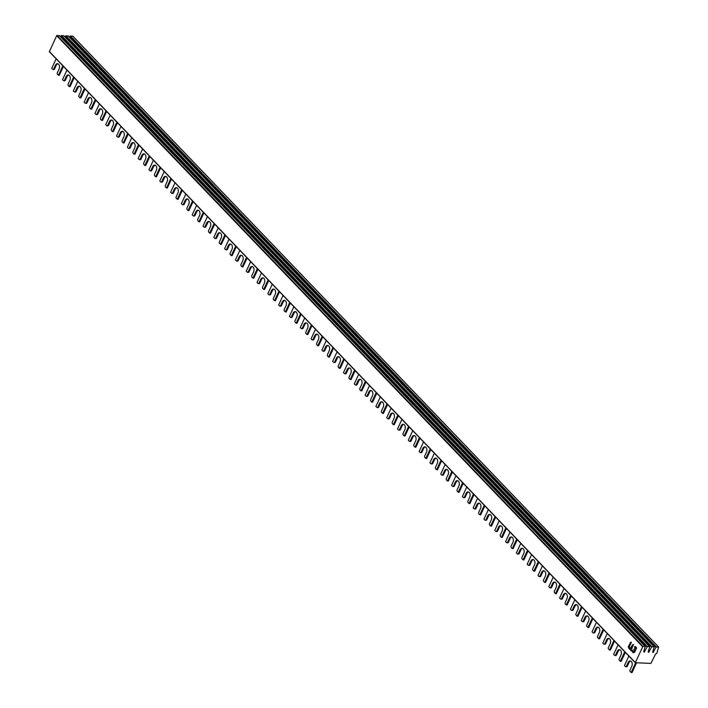 <?xml version="1.0" encoding="UTF-8"?>
<svg xmlns="http://www.w3.org/2000/svg" width="708" height="708" viewBox="0 0 708 708"><rect width="100%" height="100%" fill="white"/><g stroke="black" fill="none" stroke-linecap="round" stroke-linejoin="round"><path stroke-width="1.06" d="M628.447 647.254L630.509 642.599L631.43 642.271M630.952 648.36L632.704 644.891L633.625 644.563M631.589 650.873L629.111 648.289L630.014 647.696M633.386 652.749L632.51 651.838L633.412 651.245M633.943 651.484L634.554 650.493L634.12 649.422L635.563 648.316L634.731 646.82L635.58 646.563M64.295 80.597A1.142 0.752 -87.5 0 0 64.685 80.792L63.826 80.756A1.142 0.752 92.5 0 0 64.49 80.252L66.242 76.455A3.416 2.248 -87.5 0 1 68.216 74.942A3.416 2.248 -87.5 0 1 70.101 76.791A3.416 2.248 -87.5 0 1 69.888 80.261L68.127 84.048A1.142 0.752 92.5 0 0 68.295 85.624L69.207 86.58L73.623 77.057M74.216 77.676L70.065 86.615L69.207 86.58M64.685 80.792A1.142 0.752 -87.5 0 0 65.348 80.287L67.101 76.499A3.416 2.248 92.5 0 1 68.641 75.021M63.826 80.756A1.142 0.752 92.5 0 1 63.437 80.562L62.525 79.615L66.95 70.092M582.994 621.509A1.142 0.752 -87.5 0 0 583.383 621.704L582.525 621.668A1.142 0.752 92.5 0 0 583.18 621.155L584.941 617.367A3.416 2.248 -87.5 0 1 586.905 615.854A3.416 2.248 -87.5 0 1 588.799 617.703A3.416 2.248 -87.5 0 1 588.578 621.164L586.826 624.96A1.142 0.752 92.5 0 0 586.994 626.536L587.897 627.483L592.322 617.969M592.906 618.588L588.755 627.527L587.897 627.483M583.383 621.704A1.142 0.752 -87.5 0 0 584.038 621.199L585.799 617.403A3.416 2.248 92.5 0 1 587.339 615.933M582.525 621.668A1.142 0.752 92.5 0 1 582.135 621.474L581.224 620.527L585.64 611.004M518.159 553.895A1.142 0.752 -87.5 0 0 518.548 554.09L517.69 554.054A1.142 0.752 92.5 0 0 518.345 553.541L520.106 549.753A3.416 2.248 -87.5 0 1 522.07 548.24A3.416 2.248 -87.5 0 1 523.955 550.089A3.416 2.248 -87.5 0 1 523.743 553.55L521.982 557.346A1.142 0.752 92.5 0 0 522.15 558.922L523.062 559.869L527.478 550.355M528.071 550.974L523.92 559.913L523.062 559.869M518.548 554.09A1.142 0.752 -87.5 0 0 519.203 553.585L520.964 549.789A3.416 2.248 92.5 0 1 522.495 548.319M517.69 554.054A1.142 0.752 92.5 0 1 517.3 553.86L516.389 552.913L520.805 543.39M453.315 486.281A1.142 0.752 -87.5 0 0 453.704 486.476L452.846 486.44A1.142 0.752 92.5 0 0 453.509 485.927L455.262 482.139A3.416 2.248 -87.5 0 1 457.235 480.626A3.416 2.248 -87.5 0 1 459.12 482.475A3.416 2.248 -87.5 0 1 458.908 485.936L457.147 489.732A1.142 0.752 92.5 0 0 457.315 491.308L458.226 492.264L462.643 482.741M463.236 483.36L459.085 492.299L458.226 492.264M453.704 486.476A1.142 0.752 -87.5 0 0 454.368 485.971L456.12 482.175A3.416 2.248 92.5 0 1 457.66 480.705M452.846 486.44A1.142 0.752 92.5 0 1 452.456 486.246L451.545 485.299L455.97 475.776M388.48 418.667A1.142 0.752 -87.5 0 0 388.869 418.862L388.011 418.826A1.142 0.752 92.5 0 0 388.665 418.313L390.427 414.525A3.416 2.248 -87.5 0 1 392.4 413.012A3.416 2.248 -87.5 0 1 394.285 414.861A3.416 2.248 -87.5 0 1 394.073 418.322L392.312 422.118A1.142 0.752 92.5 0 0 392.48 423.694L393.391 424.65L397.808 415.127M398.4 415.746L394.25 424.685L393.391 424.65M388.869 418.862A1.142 0.752 -87.5 0 0 389.533 418.357L391.285 414.569A3.416 2.248 92.5 0 1 392.825 413.091M388.011 418.826A1.142 0.752 92.5 0 1 387.621 418.632L386.71 417.685L391.126 408.162M323.644 351.053A1.142 0.752 -87.5 0 0 324.034 351.248L323.175 351.212A1.142 0.752 92.5 0 0 323.83 350.699L325.591 346.911A3.416 2.248 -87.5 0 1 327.565 345.398A3.416 2.248 -87.5 0 1 329.45 347.247A3.416 2.248 -87.5 0 1 329.238 350.717L327.477 354.504A1.142 0.752 92.5 0 0 327.645 356.08L328.556 357.036L332.972 347.513M333.565 348.132L329.415 357.071L328.556 357.036M324.034 351.248A1.142 0.752 -87.5 0 0 324.689 350.743L326.45 346.955A3.416 2.248 92.5 0 1 327.99 345.477M323.175 351.212A1.142 0.752 92.5 0 1 322.786 351.018L321.875 350.071L326.291 340.548M258.809 283.439A1.142 0.752 -87.5 0 0 259.199 283.634L258.34 283.598A1.142 0.752 92.5 0 0 258.995 283.094L260.756 279.297A3.416 2.248 -87.5 0 1 262.721 277.784A3.416 2.248 -87.5 0 1 264.615 279.633A3.416 2.248 -87.5 0 1 264.394 283.103L262.641 286.89A1.142 0.752 92.5 0 0 262.81 288.466L263.712 289.422L268.137 279.899M268.721 280.518L264.58 289.457L263.712 289.422M259.199 283.634A1.142 0.752 -87.5 0 0 259.854 283.129L261.615 279.341A3.416 2.248 92.5 0 1 263.155 277.863M258.34 283.598A1.142 0.752 92.5 0 1 257.951 283.404L257.039 282.457L261.456 272.934M193.974 215.825A1.142 0.752 -87.5 0 0 194.364 216.02L193.505 215.984A1.142 0.752 92.5 0 0 194.16 215.48L195.921 211.683A3.416 2.248 -87.5 0 1 197.886 210.17A3.416 2.248 -87.5 0 1 199.771 212.019A3.416 2.248 -87.5 0 1 199.559 215.489L197.798 219.276A1.142 0.752 92.5 0 0 197.966 220.852L198.877 221.808L203.293 212.285M203.886 212.904L199.736 221.843L198.877 221.808M194.364 216.02A1.142 0.752 -87.5 0 0 195.019 215.515L196.78 211.727A3.416 2.248 92.5 0 1 198.32 210.249M193.505 215.984A1.142 0.752 92.5 0 1 193.116 215.79L192.204 214.843L196.62 205.32M129.13 148.211A1.142 0.752 -87.5 0 0 129.529 148.406L128.661 148.37A1.142 0.752 92.5 0 0 129.325 147.866L131.077 144.069A3.416 2.248 -87.5 0 1 133.051 142.556A3.416 2.248 -87.5 0 1 134.936 144.405A3.416 2.248 -87.5 0 1 134.724 147.875L132.962 151.662A1.142 0.752 92.5 0 0 133.131 153.238L134.042 154.194L138.458 144.671M139.051 145.29L134.901 154.229L134.042 154.194M129.529 148.406A1.142 0.752 -87.5 0 0 130.184 147.901L131.945 144.113A3.416 2.248 92.5 0 1 133.476 142.635M128.661 148.37A1.142 0.752 92.5 0 1 128.272 148.176L127.369 147.229L131.785 137.706M107.519 125.679A1.142 0.752 -87.5 0 0 107.908 125.865L107.05 125.829A1.142 0.752 92.5 0 0 107.713 125.325L109.466 121.537A3.416 2.248 -87.5 0 1 111.439 120.015A3.416 2.248 -87.5 0 1 113.324 121.864A3.416 2.248 -87.5 0 1 113.112 125.334L111.351 129.121A1.142 0.752 92.5 0 0 111.519 130.706L112.43 131.653L116.847 122.139M111.864 120.103A3.416 2.248 92.5 0 0 110.324 121.572L108.572 125.36A1.142 0.752 -87.5 0 1 107.908 125.865M107.05 125.829A1.142 0.752 92.5 0 1 106.66 125.635L105.749 124.688L110.174 115.174M117.439 122.749L113.289 131.688L112.43 131.653M172.363 193.293A1.142 0.752 -87.5 0 0 172.752 193.479L171.894 193.443A1.142 0.752 92.5 0 0 172.548 192.939L174.31 189.151A3.416 2.248 -87.5 0 1 176.274 187.629A3.416 2.248 -87.5 0 1 178.159 189.478A3.416 2.248 -87.5 0 1 177.947 192.948L176.186 196.736A1.142 0.752 92.5 0 0 176.354 198.32L177.266 199.267L181.682 189.753M176.699 187.708A3.416 2.248 92.5 0 0 175.168 189.186L173.407 192.974A1.142 0.752 -87.5 0 1 172.752 193.479M171.894 193.443A1.142 0.752 92.5 0 1 171.504 193.249L170.593 192.302L175.009 182.788M182.275 190.363L178.124 199.302L177.266 199.267M237.198 260.907A1.142 0.752 -87.5 0 0 237.587 261.093L236.729 261.057A1.142 0.752 92.5 0 0 237.384 260.553L239.145 256.765A3.416 2.248 -87.5 0 1 241.109 255.243A3.416 2.248 -87.5 0 1 243.003 257.093A3.416 2.248 -87.5 0 1 242.782 260.562L241.03 264.349A1.142 0.752 92.5 0 0 241.198 265.934L242.101 266.881L246.526 257.358M241.543 255.322A3.416 2.248 92.5 0 0 240.003 256.8L238.242 260.588A1.142 0.752 -87.5 0 1 237.587 261.093M236.729 261.057A1.142 0.752 92.5 0 1 236.339 260.863L235.428 259.916L239.844 250.402M247.11 257.978L242.959 266.916L242.101 266.881M302.033 328.521A1.142 0.752 -87.5 0 0 302.422 328.707L301.564 328.671A1.142 0.752 92.5 0 0 302.219 328.167L303.98 324.379A3.416 2.248 -87.5 0 1 305.953 322.857A3.416 2.248 -87.5 0 1 307.838 324.707A3.416 2.248 -87.5 0 1 307.626 328.176L305.865 331.964A1.142 0.752 92.5 0 0 306.033 333.548L306.945 334.495L311.361 324.972M306.378 322.936A3.416 2.248 92.5 0 0 304.838 324.414L303.077 328.202A1.142 0.752 -87.5 0 1 302.422 328.707M301.564 328.671A1.142 0.752 92.5 0 1 301.174 328.477L300.263 327.53L304.679 318.016M311.954 325.591L307.803 334.53L306.945 334.495M366.868 396.135A1.142 0.752 -87.5 0 0 367.257 396.321L366.399 396.285A1.142 0.752 92.5 0 0 367.054 395.781L368.815 391.993A3.416 2.248 -87.5 0 1 370.788 390.471A3.416 2.248 -87.5 0 1 372.674 392.321A3.416 2.248 -87.5 0 1 372.461 395.79L370.7 399.577A1.142 0.752 92.5 0 0 370.868 401.162L371.78 402.109L376.196 392.586M371.213 390.55A3.416 2.248 92.5 0 0 369.673 392.028L367.912 395.816A1.142 0.752 -87.5 0 1 367.257 396.321M366.399 396.285A1.142 0.752 92.5 0 1 366.009 396.091L365.098 395.144L369.514 385.63M376.789 393.206L372.638 402.144L371.78 402.109M431.703 463.749A1.142 0.752 -87.5 0 0 432.092 463.935L431.234 463.899A1.142 0.752 92.5 0 0 431.898 463.395L433.65 459.607A3.416 2.248 -87.5 0 1 435.624 458.085A3.416 2.248 -87.5 0 1 437.509 459.935A3.416 2.248 -87.5 0 1 437.296 463.404L435.535 467.191A1.142 0.752 92.5 0 0 435.703 468.776L436.615 469.723L441.031 460.2M436.048 458.165A3.416 2.248 92.5 0 0 434.508 459.642L432.756 463.43A1.142 0.752 -87.5 0 1 432.092 463.935M431.234 463.899A1.142 0.752 92.5 0 1 430.845 463.705L429.933 462.758L434.358 453.235M441.624 460.82L437.473 469.758L436.615 469.723M496.547 531.354A1.142 0.752 -87.5 0 0 496.936 531.549L496.078 531.513A1.142 0.752 92.5 0 0 496.733 531.009L498.494 527.221A3.416 2.248 -87.5 0 1 500.459 525.699A3.416 2.248 -87.5 0 1 502.344 527.548A3.416 2.248 -87.5 0 1 502.131 531.018L500.37 534.805A1.142 0.752 92.5 0 0 500.538 536.39L501.45 537.337L505.866 527.814M500.883 525.779A3.416 2.248 92.5 0 0 499.352 527.256L497.591 531.044A1.142 0.752 -87.5 0 1 496.936 531.549M496.078 531.513A1.142 0.752 92.5 0 1 495.68 531.319L494.777 530.372L499.193 520.849M506.459 528.433L502.308 537.372L501.45 537.337M561.382 598.968A1.142 0.752 -87.5 0 0 561.771 599.163L560.913 599.127A1.142 0.752 92.5 0 0 561.568 598.623L563.329 594.835A3.416 2.248 -87.5 0 1 565.294 593.313A3.416 2.248 -87.5 0 1 567.188 595.163A3.416 2.248 -87.5 0 1 566.966 598.632L565.214 602.42A1.142 0.752 92.5 0 0 565.373 603.995L566.285 604.951L570.71 595.428M565.727 593.393A3.416 2.248 92.5 0 0 564.188 594.87L562.426 598.658A1.142 0.752 -87.5 0 1 561.771 599.163M560.913 599.127A1.142 0.752 92.5 0 1 560.524 598.933L559.612 597.986L564.028 588.463M571.294 596.048L567.143 604.986L566.285 604.951M636.545 662.776L631.987 672.6L630.217 671.609A1.142 0.752 92.5 0 1 630.049 670.034L631.802 666.246A3.416 2.248 -87.5 0 0 632.023 662.776A3.416 2.248 -87.5 0 0 630.138 660.927A3.416 2.248 -87.5 0 0 628.164 662.44L626.403 666.237A1.142 0.752 92.5 0 1 625.359 666.547L624.447 665.6L628.863 656.077M626.217 666.582A1.142 0.752 -87.5 0 0 627.261 666.272L629.023 662.484A3.416 2.248 92.5 0 1 630.562 661.006M631.129 672.565L635.687 662.732M84.429 88.332L80.013 97.846L79.101 96.899A1.142 0.752 92.5 0 1 78.933 95.315L80.694 91.527A3.416 2.248 -87.5 0 0 80.907 88.058A3.416 2.248 -87.5 0 0 79.022 86.208A3.416 2.248 -87.5 0 0 77.048 87.73L75.296 91.518A1.142 0.752 92.5 0 1 74.243 91.828L73.331 90.881L77.756 81.367M75.101 91.872A1.142 0.752 -87.5 0 0 76.154 91.553L77.907 87.765A3.416 2.248 92.5 0 1 79.446 86.296M85.022 88.942L80.871 97.881L80.013 97.846M106.041 110.864L101.625 120.387L100.713 119.431A1.142 0.752 92.5 0 1 100.545 117.855L102.306 114.068A3.416 2.248 -87.5 0 0 102.518 110.598A3.416 2.248 -87.5 0 0 100.633 108.749A3.416 2.248 -87.5 0 0 98.66 110.262L96.907 114.059A1.142 0.752 92.5 0 1 95.854 114.369L94.943 113.422L99.368 103.899M96.713 114.404A1.142 0.752 -87.5 0 0 97.766 114.094L99.518 110.306A3.416 2.248 92.5 0 1 101.058 108.828M106.634 111.483L102.483 120.422L101.625 120.387M624.739 651.776L620.323 661.29L619.411 660.343A1.142 0.752 92.5 0 1 619.243 658.767L620.996 654.971A3.416 2.248 -87.5 0 0 621.217 651.51A3.416 2.248 -87.5 0 0 619.332 649.661A3.416 2.248 -87.5 0 0 617.358 651.174L615.597 654.962A1.142 0.752 92.5 0 1 614.553 655.281L613.641 654.334L618.057 644.811M615.411 655.316A1.142 0.752 -87.5 0 0 616.456 655.006L618.217 651.21A3.416 2.248 92.5 0 1 619.757 649.74M625.323 652.395L621.182 661.334L620.323 661.29M127.652 133.405L123.236 142.919L122.325 141.972A1.142 0.752 92.5 0 1 122.157 140.388L123.918 136.6A3.416 2.248 -87.5 0 0 124.13 133.139A3.416 2.248 -87.5 0 0 122.245 131.29A3.416 2.248 -87.5 0 0 120.272 132.803L118.519 136.591A1.142 0.752 92.5 0 1 117.466 136.909L116.554 135.954L120.979 126.44M118.324 136.945A1.142 0.752 -87.5 0 0 119.378 136.626L121.13 132.839A3.416 2.248 92.5 0 1 122.67 131.369M128.245 134.016L124.095 142.963L123.236 142.919M603.128 629.235L598.702 638.758L597.8 637.802A1.142 0.752 92.5 0 1 597.632 636.226L599.384 632.439A3.416 2.248 -87.5 0 0 599.605 628.97A3.416 2.248 -87.5 0 0 597.711 627.12A3.416 2.248 -87.5 0 0 595.747 628.642L593.985 632.43A1.142 0.752 92.5 0 1 592.941 632.74L592.03 631.793L596.446 622.27M593.8 632.775A1.142 0.752 -87.5 0 0 594.844 632.465L596.605 628.677A3.416 2.248 92.5 0 1 598.145 627.2M603.712 629.855L599.561 638.793L598.702 638.758M149.264 155.946L144.848 165.46L143.936 164.513A1.142 0.752 92.5 0 1 143.768 162.928L145.529 159.141A3.416 2.248 -87.5 0 0 145.742 155.672A3.416 2.248 -87.5 0 0 143.857 153.822A3.416 2.248 -87.5 0 0 141.883 155.344L140.131 159.132A1.142 0.752 92.5 0 1 139.078 159.442L138.175 158.495L142.591 148.981M139.936 159.486A1.142 0.752 -87.5 0 0 140.989 159.167L142.751 155.379A3.416 2.248 92.5 0 1 144.282 153.91M149.857 156.556L145.706 165.495L144.848 165.46M581.516 606.703L577.091 616.217L576.179 615.27A1.142 0.752 92.5 0 1 576.02 613.686L577.772 609.898A3.416 2.248 -87.5 0 0 577.994 606.429A3.416 2.248 -87.5 0 0 576.1 604.579A3.416 2.248 -87.5 0 0 574.135 606.101L572.374 609.889A1.142 0.752 92.5 0 1 571.329 610.207L570.418 609.252L574.834 599.738M572.188 610.243A1.142 0.752 -87.5 0 0 573.232 609.924L574.993 606.136A3.416 2.248 92.5 0 1 576.533 604.667M582.1 607.314L577.949 616.252L577.091 616.217M170.876 178.478L166.46 188.001L165.548 187.045A1.142 0.752 92.5 0 1 165.38 185.469L167.141 181.682A3.416 2.248 -87.5 0 0 167.353 178.212A3.416 2.248 -87.5 0 0 165.468 176.363A3.416 2.248 -87.5 0 0 163.504 177.876L161.743 181.673A1.142 0.752 92.5 0 1 160.698 181.983L159.787 181.036L164.203 171.513M161.557 182.018A1.142 0.752 -87.5 0 0 162.601 181.708L164.362 177.92A3.416 2.248 92.5 0 1 165.893 176.442M171.469 179.097L167.318 188.036L166.46 188.001M559.904 584.162L555.479 593.676L554.568 592.729A1.142 0.752 92.5 0 1 554.408 591.153L556.161 587.357A3.416 2.248 -87.5 0 0 556.382 583.896A3.416 2.248 -87.5 0 0 554.488 582.047A3.416 2.248 -87.5 0 0 552.523 583.56L550.762 587.348A1.142 0.752 92.5 0 1 549.718 587.667L548.806 586.72L553.222 577.197M550.576 587.702A1.142 0.752 -87.5 0 0 551.62 587.392L553.382 583.596A3.416 2.248 92.5 0 1 554.922 582.126M560.488 584.781L556.338 593.72L555.479 593.676M192.488 201.019L188.071 210.533L187.16 209.586A1.142 0.752 92.5 0 1 186.992 208.002L188.753 204.214A3.416 2.248 -87.5 0 0 188.965 200.745A3.416 2.248 -87.5 0 0 187.08 198.904A3.416 2.248 -87.5 0 0 185.115 200.417L183.354 204.205A1.142 0.752 92.5 0 1 182.31 204.523L181.398 203.568L185.815 194.054M183.168 204.559A1.142 0.752 -87.5 0 0 184.213 204.24L185.974 200.453A3.416 2.248 92.5 0 1 187.505 198.983M193.08 201.63L188.93 210.577L188.071 210.533M538.284 561.621L533.867 571.144L532.956 570.197A1.142 0.752 92.5 0 1 532.788 568.612L534.549 564.825A3.416 2.248 -87.5 0 0 534.761 561.356A3.416 2.248 -87.5 0 0 532.876 559.506A3.416 2.248 -87.5 0 0 530.911 561.028L529.15 564.816A1.142 0.752 92.5 0 1 528.106 565.126L527.195 564.179L531.611 554.656M528.965 565.161A1.142 0.752 -87.5 0 0 530.009 564.851L531.77 561.063A3.416 2.248 92.5 0 1 533.301 559.585M538.876 562.24L534.726 571.179L533.867 571.144M214.108 223.551L209.683 233.074L208.772 232.127A1.142 0.752 92.5 0 1 208.612 230.542L210.364 226.755A3.416 2.248 -87.5 0 0 210.586 223.286A3.416 2.248 -87.5 0 0 208.692 221.436A3.416 2.248 -87.5 0 0 206.727 222.958L204.966 226.746A1.142 0.752 92.5 0 1 203.922 227.056L203.01 226.109L207.426 216.595M204.78 227.1A1.142 0.752 -87.5 0 0 205.824 226.781L207.586 222.993A3.416 2.248 92.5 0 1 209.126 221.516M214.692 224.171L210.542 233.109L209.683 233.074M516.672 539.089L512.256 548.603L511.344 547.656A1.142 0.752 92.5 0 1 511.176 546.072L512.937 542.284A3.416 2.248 -87.5 0 0 513.15 538.815A3.416 2.248 -87.5 0 0 511.265 536.965A3.416 2.248 -87.5 0 0 509.3 538.487L507.539 542.275A1.142 0.752 92.5 0 1 506.494 542.594L505.583 541.638L509.999 532.124M507.353 542.629A1.142 0.752 -87.5 0 0 508.397 542.31L510.158 538.523A3.416 2.248 92.5 0 1 511.689 537.053M517.265 539.7L513.114 548.638L512.256 548.603M235.72 246.092L231.295 255.615L230.383 254.659A1.142 0.752 92.5 0 1 230.224 253.083L231.976 249.296A3.416 2.248 -87.5 0 0 232.197 245.826A3.416 2.248 -87.5 0 0 230.304 243.977A3.416 2.248 -87.5 0 0 228.339 245.49L226.578 249.287A1.142 0.752 92.5 0 1 225.533 249.597L224.622 248.65L229.038 239.127M226.392 249.632A1.142 0.752 -87.5 0 0 227.436 249.322L229.197 245.534A3.416 2.248 92.5 0 1 230.737 244.056M236.304 246.711L232.153 255.65L231.295 255.615M495.06 516.548L490.644 526.062L489.732 525.115A1.142 0.752 92.5 0 1 489.564 523.539L491.325 519.743A3.416 2.248 -87.5 0 0 491.538 516.282A3.416 2.248 -87.5 0 0 489.653 514.433A3.416 2.248 -87.5 0 0 487.679 515.946L485.927 519.734A1.142 0.752 92.5 0 1 484.874 520.053L483.971 519.106L488.387 509.583M485.741 520.088A1.142 0.752 -87.5 0 0 486.785 519.778L488.547 515.982A3.416 2.248 92.5 0 1 490.078 514.512M495.653 517.167L491.502 526.106L490.644 526.062M257.331 268.633L252.906 278.147L252.004 277.2A1.142 0.752 92.5 0 1 251.836 275.616L253.588 271.828A3.416 2.248 -87.5 0 0 253.809 268.359A3.416 2.248 -87.5 0 0 251.915 266.518A3.416 2.248 -87.5 0 0 249.951 268.031L248.189 271.819A1.142 0.752 92.5 0 1 247.145 272.137L246.234 271.182L250.65 261.668M248.004 272.173A1.142 0.752 -87.5 0 0 249.048 271.854L250.809 268.066A3.416 2.248 92.5 0 1 252.349 266.597M257.916 269.244L253.765 278.191L252.906 278.147M473.448 494.007L469.032 503.53L468.121 502.583A1.142 0.752 92.5 0 1 467.953 500.999L469.714 497.211A3.416 2.248 -87.5 0 0 469.926 493.741A3.416 2.248 -87.5 0 0 468.041 491.892A3.416 2.248 -87.5 0 0 466.068 493.414L464.315 497.202A1.142 0.752 92.5 0 1 463.262 497.512L462.351 496.565L466.776 487.042M464.121 497.547A1.142 0.752 -87.5 0 0 465.174 497.237L466.926 493.449A3.416 2.248 92.5 0 1 468.466 491.971M474.041 494.626L469.891 503.565L469.032 503.53M278.943 291.165L274.527 300.688L273.615 299.741A1.142 0.752 92.5 0 1 273.447 298.156L275.2 294.369A3.416 2.248 -87.5 0 0 275.421 290.899A3.416 2.248 -87.5 0 0 273.536 289.05A3.416 2.248 -87.5 0 0 271.562 290.572L269.801 294.36A1.142 0.752 92.5 0 1 268.757 294.67L267.845 293.723L272.261 284.209M269.615 294.714A1.142 0.752 -87.5 0 0 270.66 294.395L272.421 290.607A3.416 2.248 92.5 0 1 273.961 289.13M279.527 291.784L275.385 300.723L274.527 300.688M451.837 471.475L447.421 480.989L446.509 480.042A1.142 0.752 92.5 0 1 446.341 478.458L448.102 474.67A3.416 2.248 -87.5 0 0 448.314 471.201A3.416 2.248 -87.5 0 0 446.429 469.351A3.416 2.248 -87.5 0 0 444.456 470.873L442.704 474.661A1.142 0.752 92.5 0 1 441.65 474.98L440.739 474.024L445.164 464.51M442.509 475.015A1.142 0.752 -87.5 0 0 443.562 474.696L445.314 470.909A3.416 2.248 92.5 0 1 446.854 469.439M452.43 472.086L448.279 481.024L447.421 480.989M300.555 313.706L296.139 323.229L295.227 322.273A1.142 0.752 92.5 0 1 295.059 320.697L296.82 316.91A3.416 2.248 -87.5 0 0 297.033 313.44A3.416 2.248 -87.5 0 0 295.147 311.591A3.416 2.248 -87.5 0 0 293.174 313.104L291.413 316.892A1.142 0.752 92.5 0 1 290.369 317.211L289.457 316.264L293.873 306.741M291.227 317.246A1.142 0.752 -87.5 0 0 292.271 316.936L294.032 313.148A3.416 2.248 92.5 0 1 295.572 311.67M301.148 314.325L296.997 323.264L296.139 323.229M430.225 448.934L425.809 458.457L424.897 457.501A1.142 0.752 92.5 0 1 424.729 455.925L426.49 452.129A3.416 2.248 -87.5 0 0 426.703 448.668A3.416 2.248 -87.5 0 0 424.818 446.819A3.416 2.248 -87.5 0 0 422.844 448.332L421.092 452.12A1.142 0.752 92.5 0 1 420.039 452.439L419.127 451.492L423.552 441.969M420.897 452.474A1.142 0.752 -87.5 0 0 421.95 452.164L423.703 448.376A3.416 2.248 92.5 0 1 425.243 446.898M430.818 449.553L426.667 458.492L425.809 458.457M322.167 336.247L317.75 345.761L316.839 344.814A1.142 0.752 92.5 0 1 316.671 343.23L318.432 339.442A3.416 2.248 -87.5 0 0 318.644 335.973A3.416 2.248 -87.5 0 0 316.759 334.132A3.416 2.248 -87.5 0 0 314.786 335.645L313.024 339.433A1.142 0.752 92.5 0 1 311.98 339.751L311.069 338.796L315.485 329.282M312.839 339.787A1.142 0.752 -87.5 0 0 313.883 339.468L315.644 335.68A3.416 2.248 92.5 0 1 317.184 334.211M322.76 336.858L318.609 345.796L317.75 345.761M408.613 426.393L404.197 435.916L403.286 434.969A1.142 0.752 92.5 0 1 403.118 433.385L404.879 429.597A3.416 2.248 -87.5 0 0 405.091 426.127A3.416 2.248 -87.5 0 0 403.206 424.278A3.416 2.248 -87.5 0 0 401.232 425.8L399.471 429.588A1.142 0.752 92.5 0 1 398.427 429.898L397.515 428.951L401.94 419.437M399.285 429.942A1.142 0.752 -87.5 0 0 400.339 429.623L402.091 425.835A3.416 2.248 92.5 0 1 403.631 424.358M409.206 427.012L405.056 435.951L404.197 435.916M343.778 358.779L339.362 368.302L338.451 367.355A1.142 0.752 92.5 0 1 338.282 365.771L340.044 361.983A3.416 2.248 -87.5 0 0 340.256 358.514A3.416 2.248 -87.5 0 0 338.371 356.664A3.416 2.248 -87.5 0 0 336.397 358.186L334.636 361.974A1.142 0.752 92.5 0 1 333.592 362.284L332.68 361.337L337.096 351.823M334.45 362.328A1.142 0.752 -87.5 0 0 335.495 362.009L337.256 358.221A3.416 2.248 92.5 0 1 338.796 356.744M344.371 359.399L340.221 368.337L339.362 368.302M387.002 403.861L382.586 413.375L381.674 412.428A1.142 0.752 92.5 0 1 381.506 410.844L383.267 407.056A3.416 2.248 -87.5 0 0 383.479 403.587A3.416 2.248 -87.5 0 0 381.594 401.737A3.416 2.248 -87.5 0 0 379.621 403.259L377.86 407.047A1.142 0.752 92.5 0 1 376.815 407.365L375.904 406.41L380.32 396.896M377.674 407.401A1.142 0.752 -87.5 0 0 378.718 407.082L380.479 403.294A3.416 2.248 92.5 0 1 382.019 401.825M387.595 404.472L383.444 413.41L382.586 413.375M365.39 381.32L360.974 390.843L360.062 389.887A1.142 0.752 92.5 0 1 359.894 388.311L361.655 384.524A3.416 2.248 -87.5 0 0 361.868 381.054A3.416 2.248 -87.5 0 0 359.983 379.205A3.416 2.248 -87.5 0 0 358.009 380.718L356.248 384.506A1.142 0.752 92.5 0 1 355.204 384.825L354.292 383.878L358.708 374.355M356.062 384.86A1.142 0.752 -87.5 0 0 357.106 384.55L358.868 380.762A3.416 2.248 92.5 0 1 360.407 379.284M365.983 381.939L361.832 390.878L360.974 390.843M63.41 66.402L59.26 75.349L57.49 74.358A1.142 0.752 92.5 0 1 57.321 72.774L59.083 68.986A3.416 2.248 -87.5 0 0 59.295 65.525A3.416 2.248 -87.5 0 0 57.41 63.676A3.416 2.248 -87.5 0 0 55.436 65.189L53.675 68.977A1.142 0.752 92.5 0 1 52.631 69.296L51.719 68.34L56.144 58.826M53.489 69.331A1.142 0.752 -87.5 0 0 54.543 69.021L56.295 65.225A3.416 2.248 92.5 0 1 57.835 63.755M62.817 65.791L58.401 75.305M604.605 644.05A1.142 0.752 -87.5 0 0 604.995 644.236L604.136 644.2A1.142 0.752 92.5 0 0 604.791 643.696L606.552 639.908A3.416 2.248 -87.5 0 1 608.517 638.386A3.416 2.248 -87.5 0 1 610.411 640.236A3.416 2.248 -87.5 0 1 610.19 643.705L608.438 647.493A1.142 0.752 92.5 0 0 608.606 649.077L609.508 650.024L613.933 640.51M604.995 644.236A1.142 0.752 -87.5 0 0 605.65 643.731L607.411 639.943A3.416 2.248 92.5 0 1 608.951 638.474M614.517 641.121L610.376 650.059L609.508 650.024M604.136 644.2A1.142 0.752 92.5 0 1 603.747 644.014L602.835 643.059L607.252 633.545M539.77 576.436A1.142 0.752 -87.5 0 0 540.16 576.622L539.301 576.586A1.142 0.752 92.5 0 0 539.956 576.082L541.717 572.294A3.416 2.248 -87.5 0 1 543.682 570.772A3.416 2.248 -87.5 0 1 545.567 572.622A3.416 2.248 -87.5 0 1 545.355 576.091L543.594 579.879A1.142 0.752 92.5 0 0 543.762 581.463L544.673 582.41L549.098 572.896M540.16 576.622A1.142 0.752 -87.5 0 0 540.815 576.117L542.576 572.33A3.416 2.248 92.5 0 1 544.116 570.86M549.682 573.507L545.532 582.445L544.673 582.41M539.301 576.586A1.142 0.752 92.5 0 1 538.912 576.4L538 575.445L542.417 565.931M474.926 508.822A1.142 0.752 -87.5 0 0 475.325 509.008L474.457 508.972A1.142 0.752 92.5 0 0 475.121 508.468L476.873 504.68A3.416 2.248 -87.5 0 1 478.847 503.158A3.416 2.248 -87.5 0 1 480.732 505.008A3.416 2.248 -87.5 0 1 480.52 508.477L478.758 512.265A1.142 0.752 92.5 0 0 478.927 513.849L479.838 514.796L484.254 505.282M475.325 509.008A1.142 0.752 -87.5 0 0 475.98 508.503L477.741 504.715A3.416 2.248 92.5 0 1 479.272 503.246M484.847 505.893L480.697 514.831L479.838 514.796M474.457 508.972A1.142 0.752 92.5 0 1 474.068 508.786L473.165 507.831L477.581 498.317M410.091 441.208A1.142 0.752 -87.5 0 0 410.481 441.403L409.622 441.358A1.142 0.752 92.5 0 0 410.286 440.854L412.038 437.066A3.416 2.248 -87.5 0 1 414.012 435.544A3.416 2.248 -87.5 0 1 415.897 437.394A3.416 2.248 -87.5 0 1 415.685 440.863L413.923 444.651A1.142 0.752 92.5 0 0 414.091 446.235L415.003 447.182L419.419 437.668M410.481 441.403A1.142 0.752 -87.5 0 0 411.144 440.889L412.897 437.101A3.416 2.248 92.5 0 1 414.437 435.632M420.012 438.279L415.861 447.217L415.003 447.182M409.622 441.358A1.142 0.752 92.5 0 1 409.233 441.173L408.321 440.217L412.746 430.703M345.256 373.594A1.142 0.752 -87.5 0 0 345.646 373.789L344.787 373.744A1.142 0.752 92.5 0 0 345.442 373.24L347.203 369.452A3.416 2.248 -87.5 0 1 349.177 367.93A3.416 2.248 -87.5 0 1 351.062 369.78A3.416 2.248 -87.5 0 1 350.849 373.249L349.088 377.037A1.142 0.752 92.5 0 0 349.256 378.621L350.168 379.568L354.584 370.054M345.646 373.789A1.142 0.752 -87.5 0 0 346.3 373.275L348.062 369.488A3.416 2.248 92.5 0 1 349.602 368.018M355.177 370.665L351.026 379.603L350.168 379.568M344.787 373.744A1.142 0.752 92.5 0 1 344.398 373.559L343.486 372.603L347.902 363.089M280.421 305.98A1.142 0.752 -87.5 0 0 280.81 306.175L279.952 306.13A1.142 0.752 92.5 0 0 280.607 305.626L282.368 301.838A3.416 2.248 -87.5 0 1 284.342 300.325A3.416 2.248 -87.5 0 1 286.227 302.166A3.416 2.248 -87.5 0 1 286.005 305.635L284.253 309.423A1.142 0.752 92.5 0 0 284.421 311.007L285.333 311.954L289.749 302.44M280.81 306.175A1.142 0.752 -87.5 0 0 281.465 305.661L283.227 301.874A3.416 2.248 92.5 0 1 284.766 300.404M290.333 303.051L286.191 311.989L285.333 311.954M279.952 306.13A1.142 0.752 92.5 0 1 279.563 305.945L278.651 304.989L283.067 295.475M215.586 238.366A1.142 0.752 -87.5 0 0 215.975 238.561L215.117 238.516A1.142 0.752 92.5 0 0 215.772 238.012L217.533 234.224A3.416 2.248 -87.5 0 1 219.498 232.711A3.416 2.248 -87.5 0 1 221.392 234.552A3.416 2.248 -87.5 0 1 221.17 238.021L219.418 241.809A1.142 0.752 92.5 0 0 219.577 243.393L220.489 244.34L224.914 234.826M215.975 238.561A1.142 0.752 -87.5 0 0 216.63 238.047L218.391 234.26A3.416 2.248 92.5 0 1 219.931 232.79M225.498 235.437L221.347 244.384L220.489 244.34M215.117 238.516A1.142 0.752 92.5 0 1 214.728 238.331L213.816 237.375L218.232 227.861M150.751 170.752A1.142 0.752 -87.5 0 0 151.14 170.947L150.282 170.902A1.142 0.752 92.5 0 0 150.937 170.398L152.698 166.61A3.416 2.248 -87.5 0 1 154.663 165.097A3.416 2.248 -87.5 0 1 156.548 166.946A3.416 2.248 -87.5 0 1 156.335 170.407L154.574 174.195A1.142 0.752 92.5 0 0 154.742 175.779L155.654 176.726L160.07 167.212M151.14 170.947A1.142 0.752 -87.5 0 0 151.795 170.433L153.556 166.645A3.416 2.248 92.5 0 1 155.087 165.176M160.663 167.823L156.512 176.77L155.654 176.726M150.282 170.902A1.142 0.752 92.5 0 1 149.884 170.716L148.981 169.761L153.397 160.247M85.907 103.138A1.142 0.752 -87.5 0 0 86.296 103.333L85.438 103.288A1.142 0.752 92.5 0 0 86.102 102.784L87.854 98.996A3.416 2.248 -87.5 0 1 89.828 97.483A3.416 2.248 -87.5 0 1 91.713 99.332A3.416 2.248 -87.5 0 1 91.5 102.793L89.739 106.581A1.142 0.752 92.5 0 0 89.907 108.165L90.819 109.112L95.235 99.598M95.828 100.209L91.677 109.156L90.819 109.112M86.296 103.333A1.142 0.752 -87.5 0 0 86.96 102.819L88.712 99.032A3.416 2.248 92.5 0 1 90.252 97.562M88.562 92.633L84.137 102.147L85.048 103.103A1.142 0.752 92.5 0 0 85.438 103.288M635.297 662.715L650.935 663.405L655.528 654.059A1.478 0.947 -43.8 0 0 657.024 652.59L658.652 647.059L655.918 647.192L653.192 652.484L652.599 652.236L654.183 646.864L651.838 646.723L648.732 652.289L648.13 652.041L649.723 646.67L647.369 646.528L644.262 652.095L643.66 651.847L645.254 646.475L642.908 646.333L635.297 662.715M59.463 35.665L56.675 35.674L49.348 51.737L635.138 662.555M72.862 36.25L70.464 35.984L69.614 37.259M68.393 36.055L66.003 35.789L65.145 37.064M63.924 35.86L61.534 35.595L60.684 36.869M631.359 642.2L629.279 647.006L628.129 647.024L630.589 642.519M631.306 642.191L630.27 642.501M630.633 648.342L629.908 647.625L628.793 648.28L631.315 650.9L632.439 650.617L631.607 649.121L633.501 644.484L632.386 644.873L630.633 648.342L631.129 648.28M633.633 651.466L632.244 651.484L633.111 652.776L634.563 652.342L636.625 647.882L635.448 646.492L634.421 646.802L635.253 648.298L633.802 649.404L634.235 650.484L633.633 651.466L634.129 651.404M67.101 76.499L66.242 76.455M64.49 80.252L65.348 80.287M585.799 617.403L584.941 617.367M583.18 621.155L584.038 621.199M520.964 549.789L520.106 549.753M518.345 553.541L519.203 553.585M456.12 482.175L455.262 482.139M453.509 485.927L454.368 485.971M391.285 414.569L390.427 414.525M388.665 418.313L389.533 418.357M326.45 346.955L325.591 346.911M323.83 350.699L324.689 350.743M261.615 279.341L260.756 279.297M258.995 283.094L259.854 283.129M196.78 211.727L195.921 211.683M194.16 215.48L195.019 215.515M131.945 144.113L131.077 144.069M129.325 147.866L130.184 147.901M107.713 125.325L108.572 125.36M110.324 121.572L109.466 121.537M172.548 192.939L173.407 192.974M175.168 189.186L174.31 189.151M237.384 260.553L238.242 260.588M240.003 256.8L239.145 256.765M302.219 328.167L303.077 328.202M304.838 324.414L303.98 324.379M367.054 395.781L367.912 395.816M369.673 392.028L368.815 391.993M431.898 463.395L432.756 463.43M434.508 459.642L433.65 459.607M496.733 531.009L497.591 531.044M499.352 527.256L498.494 527.221M561.568 598.623L562.426 598.658M564.188 594.87L563.329 594.835M626.403 666.237L627.261 666.272M629.023 662.484L628.164 662.44M75.296 91.518L76.154 91.553M77.907 87.765L77.048 87.73M96.907 114.059L97.766 114.094M99.518 110.306L98.66 110.262M615.597 654.962L616.456 655.006M618.217 651.21L617.358 651.174M118.519 136.591L119.378 136.626M121.13 132.839L120.272 132.803M593.985 632.43L594.844 632.465M596.605 628.677L595.747 628.642M140.131 159.132L140.989 159.167M142.751 155.379L141.883 155.344M572.374 609.889L573.232 609.924M574.993 606.136L574.135 606.101M161.743 181.673L162.601 181.708M164.362 177.92L163.504 177.876M550.762 587.348L551.62 587.392M553.382 583.596L552.523 583.56M183.354 204.205L184.213 204.24M185.974 200.453L185.115 200.417M529.15 564.816L530.009 564.851M531.77 561.063L530.911 561.028M204.966 226.746L205.824 226.781M207.586 222.993L206.727 222.958M507.539 542.275L508.397 542.31M510.158 538.523L509.3 538.487M226.578 249.287L227.436 249.322M229.197 245.534L228.339 245.49M485.927 519.734L486.785 519.778M488.547 515.982L487.679 515.946M248.189 271.819L249.048 271.854M250.809 268.066L249.951 268.031M464.315 497.202L465.174 497.237M466.926 493.449L466.068 493.414M269.801 294.36L270.66 294.395M272.421 290.607L271.562 290.572M442.704 474.661L443.562 474.696M445.314 470.909L444.456 470.873M291.413 316.892L292.271 316.936M294.032 313.148L293.174 313.104M421.092 452.12L421.95 452.164M423.703 448.376L422.844 448.332M313.024 339.433L313.883 339.468M315.644 335.68L314.786 335.645M399.471 429.588L400.339 429.623M402.091 425.835L401.232 425.8M334.636 361.974L335.495 362.009M337.256 358.221L336.397 358.186M377.86 407.047L378.718 407.082M380.479 403.294L379.621 403.259M356.248 384.506L357.106 384.55M358.868 380.762L358.009 380.718M56.295 65.225L55.436 65.189M53.675 68.977L54.543 69.021M607.411 639.943L606.552 639.908M604.791 643.696L605.65 643.731M542.576 572.33L541.717 572.294M539.956 576.082L540.815 576.117M477.741 504.715L476.873 504.68M475.121 508.468L475.98 508.503M412.897 437.101L412.038 437.066M410.286 440.854L411.144 440.889M348.062 369.488L347.203 369.452M345.442 373.24L346.3 373.275M283.227 301.874L282.368 301.838M280.607 305.626L281.465 305.661M218.391 234.26L217.533 234.224M215.772 238.012L216.63 238.047M153.556 166.645L152.698 166.61M150.937 170.398L151.795 170.433M88.712 99.032L87.854 98.996M86.102 102.784L86.96 102.819M49.339 51.489L635.173 662.423M658.537 647.015L72.703 36.081M70.464 35.984L656.307 646.917M655.918 647.192L70.074 36.258M652.785 651.378L653.581 652.21M653.192 652.484L652.661 651.926M654.068 646.82L68.233 35.887M66.003 35.789L651.838 646.723M651.449 646.988L65.614 36.064M648.316 651.174L649.121 652.015M648.732 652.289L648.201 651.732M649.608 646.625L63.764 35.692M61.534 35.595L647.369 646.528M646.979 646.793L61.145 35.869M643.855 650.979L644.652 651.82M644.262 652.095L643.731 651.537M645.138 646.431L59.304 35.497M57.065 35.4L642.908 646.333M642.519 646.599L56.675 35.674M626.607 666.777L625.748 666.741M75.49 92.058L74.632 92.022M97.102 114.599L96.244 114.563M615.801 655.511L614.942 655.466M118.723 137.14L117.855 137.095M594.189 632.97L593.331 632.934M140.334 159.672L139.476 159.636M572.577 610.429L571.719 610.393M161.946 182.213L161.088 182.177M550.966 587.897L550.107 587.861M183.558 204.754L182.699 204.709M529.354 565.356L528.495 565.32M205.17 227.286L204.311 227.25M507.742 542.815L506.884 542.779M226.781 249.827L225.923 249.791M486.13 520.283L485.272 520.247M248.393 272.368L247.534 272.323M464.519 497.742L463.651 497.706M270.005 294.9L269.146 294.864M442.898 475.201L442.04 475.165M291.616 317.441L290.758 317.405M421.287 452.669L420.428 452.633M313.228 339.982L312.37 339.937M399.675 430.128L398.816 430.092M334.84 362.514L333.981 362.478M378.063 407.596L377.205 407.551M356.451 385.055L355.593 385.019M53.879 69.526L53.02 69.481M49.348 51.737L635.182 662.67M72.818 36.135L658.652 647.059M68.349 35.931L654.183 646.864M63.879 35.736L649.723 646.67M59.419 35.542L645.254 646.475"/></g></svg>

